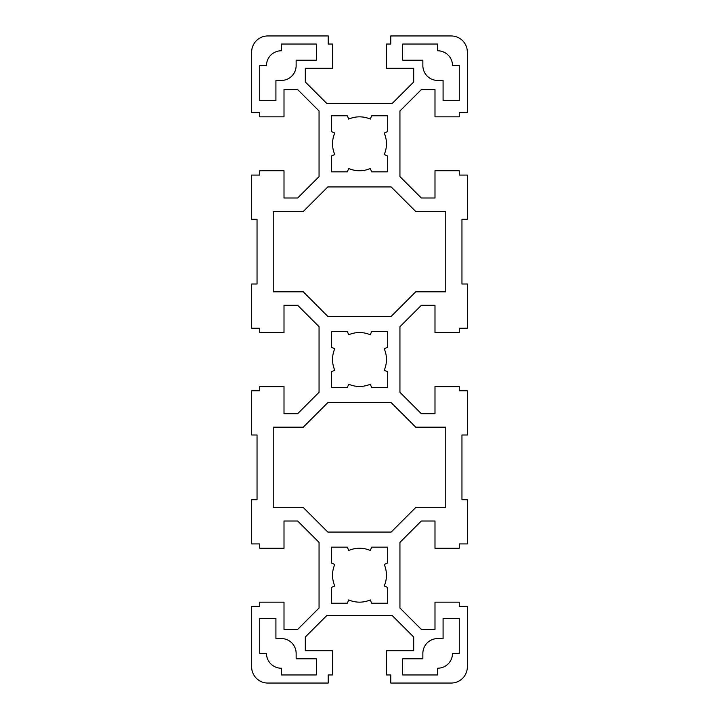 <?xml version="1.0" encoding="UTF-8"?>
<svg xmlns="http://www.w3.org/2000/svg" width="719" height="719" viewBox="0 0 719 719"><rect width="100%" height="100%" fill="white"/><g stroke="black" fill="none" stroke-linecap="round" stroke-linejoin="round"><path stroke-width="1.08" d="M328.224 674.961L332.538 674.961L332.538 650.695L305.305 650.695L305.305 637.025L326.687 615.644L392.313 615.644L413.695 637.025L413.695 650.695L386.463 650.695L386.463 674.961L390.777 674.961L390.777 683.05L451.173 683.05A16.178 16.178 0 0 0 467.35 666.873L467.35 606.476L459.261 606.476L459.261 602.163L434.995 602.163L434.995 629.395L421.325 629.395L399.944 608.013L399.944 542.387L421.325 521.005L434.995 521.005L434.995 548.238L459.261 548.238L459.261 543.924L467.35 543.924L467.35 499.705L461.958 499.705L461.958 434.995L467.35 434.995L467.35 390.777L459.261 390.777L459.261 386.463L434.995 386.463L434.995 413.695L421.325 413.695L399.944 392.313L399.944 326.687L421.325 305.305L434.995 305.305L434.995 332.538L459.261 332.538L459.261 328.224L467.35 328.224L467.35 284.005L461.958 284.005L461.958 219.295L467.35 219.295L467.35 175.077L459.261 175.077L459.261 170.763L434.995 170.763L434.995 197.995L421.325 197.995L399.944 176.613L399.944 110.987L421.325 89.605L434.995 89.605L434.995 116.838L459.261 116.838L459.261 112.524L467.35 112.524L467.35 52.128A16.178 16.178 0 0 0 451.173 35.95L390.777 35.95L390.777 44.039L386.463 44.039L386.463 68.305L413.695 68.305L413.695 81.975L392.313 103.356L326.687 103.356L305.305 81.975L305.305 68.305L332.538 68.305L332.538 44.039L328.224 44.039L328.224 35.95L267.827 35.95A16.178 16.178 0 0 0 251.65 52.128L251.65 112.524L259.739 112.524L259.739 116.838L284.005 116.838L284.005 89.605L297.675 89.605L319.056 110.987L319.056 176.613L297.675 197.995L284.005 197.995L284.005 170.763L259.739 170.763L259.739 175.077L251.65 175.077L251.65 219.295L257.043 219.295L257.043 284.005L251.65 284.005L251.65 328.224L259.739 328.224L259.739 332.538L284.005 332.538L284.005 305.305L297.675 305.305L319.056 326.687L319.056 392.313L297.675 413.695L284.005 413.695L284.005 386.463L259.739 386.463L259.739 390.777L251.65 390.777L251.65 434.995L257.043 434.995L257.043 499.705L251.65 499.705L251.65 543.924L259.739 543.924L259.739 548.238L284.005 548.238L284.005 521.005L297.675 521.005L319.056 542.387L319.056 608.013L297.675 629.395L284.005 629.395L284.005 602.163L259.739 602.163L259.739 606.476L251.65 606.476L251.65 666.873A16.178 16.178 0 0 0 267.827 683.05L328.224 683.05L328.224 674.961M452.521 65.609A14.829 14.829 0 0 0 437.691 50.779L437.691 44.039L402.64 44.039L402.64 60.216L422.862 60.216L422.862 65.609A14.829 14.829 0 0 0 437.691 80.438L443.084 80.438L443.084 100.66L459.261 100.66L459.261 65.609L452.521 65.609M281.309 80.438A14.829 14.829 0 0 0 296.138 65.609L296.138 60.216L316.36 60.216L316.36 44.039L281.309 44.039L281.309 50.779A14.829 14.829 0 0 0 266.479 65.609L259.739 65.609L259.739 100.66L275.916 100.66L275.916 80.438L281.309 80.438M370.249 168.525L371.696 171.841L387.541 171.841L387.541 155.996L384.225 154.549A26.963 26.963 0 0 0 384.225 133.051L387.541 131.604L387.541 115.759L371.696 115.759L370.249 119.075A26.963 26.963 0 0 0 348.751 119.075L347.304 115.759L331.459 115.759L331.459 131.604L334.775 133.051A26.963 26.963 0 0 0 334.775 154.549L331.459 155.996L331.459 171.841L347.304 171.841L348.751 168.525A26.963 26.963 0 0 0 370.249 168.525M445.78 211.476L415.735 211.476L391.199 186.94L327.801 186.94L303.265 211.476L273.22 211.476L273.22 291.824L303.265 291.824L327.801 316.36L391.199 316.36L415.735 291.824L445.78 291.824L445.78 211.476M384.225 370.249A26.963 26.963 0 0 0 384.225 348.751L387.541 347.304L387.541 331.459L371.696 331.459L370.249 334.775A26.963 26.963 0 0 0 348.751 334.775L347.304 331.459L331.459 331.459L331.459 347.304L334.775 348.751A26.963 26.963 0 0 0 334.775 370.249L331.459 371.696L331.459 387.541L347.304 387.541L348.751 384.225A26.963 26.963 0 0 0 370.249 384.225L371.696 387.541L387.541 387.541L387.541 371.696L384.225 370.249M415.735 427.176L391.199 402.64L327.801 402.64L303.265 427.176L273.22 427.176L273.22 507.524L303.265 507.524L327.801 532.06L391.199 532.06L415.735 507.524L445.78 507.524L445.78 427.176L415.735 427.176M437.691 638.562A14.829 14.829 0 0 0 422.862 653.391L422.862 658.784L402.64 658.784L402.64 674.961L437.691 674.961L437.691 668.221A14.829 14.829 0 0 0 452.521 653.391L459.261 653.391L459.261 618.34L443.084 618.34L443.084 638.562L437.691 638.562M331.459 547.159L331.459 563.004L334.775 564.451A26.963 26.963 0 0 0 334.775 585.949L331.459 587.396L331.459 603.241L347.304 603.241L348.751 599.925A26.963 26.963 0 0 0 370.249 599.925L371.696 603.241L387.541 603.241L387.541 587.396L384.225 585.949A26.963 26.963 0 0 0 384.225 564.451L387.541 563.004L387.541 547.159L371.696 547.159L370.249 550.475A26.963 26.963 0 0 0 348.751 550.475L347.304 547.159L331.459 547.159M259.739 653.391L266.479 653.391A14.829 14.829 0 0 0 281.309 668.221L281.309 674.961L316.36 674.961L316.36 658.784L296.138 658.784L296.138 653.391A14.829 14.829 0 0 0 281.309 638.562L275.916 638.562L275.916 618.34L259.739 618.34L259.739 653.391"/></g></svg>
